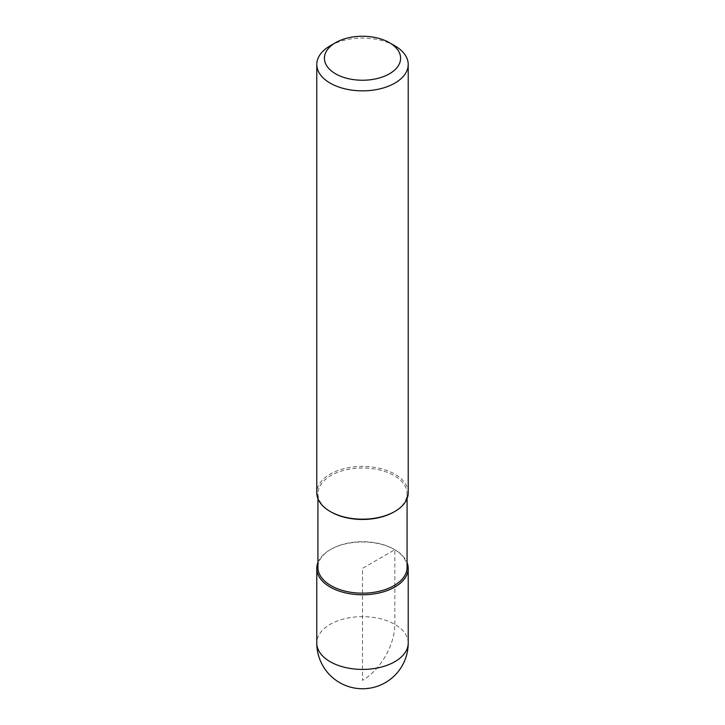 <?xml version="1.0" encoding="UTF-8"?>
<svg xmlns="http://www.w3.org/2000/svg" width="725" height="725" viewBox="0 0 725 725"><rect width="100%" height="100%" fill="white"/><g stroke="black" fill="none" stroke-linecap="round" stroke-linejoin="round"><path stroke-width="0.54" stroke-dasharray="3.62 2.72" d="M317.931 562.518A45.72 26.39 180 0 1 330.174 549.713A45.72 26.39 180 0 1 375.16 543.016A45.72 26.39 180 0 1 407.069 562.518A45.72 26.39 0 0 0 394.826 549.713A45.72 26.39 0 0 0 330.174 549.713L330.174 549.713A45.72 26.39 0 0 0 317.931 562.518M407.069 567.448A44.569 25.737 0 0 0 394.019 549.251A44.569 25.737 0 0 0 330.981 549.251L330.981 549.251A44.569 25.737 0 0 0 317.931 567.448M330.981 549.251L330.174 549.713L330.981 549.251M330.981 511.923A44.569 25.737 180 0 1 317.931 493.725A44.569 25.737 180 0 1 330.981 475.528A44.569 25.737 180 0 1 379.556 469.954A44.569 25.737 180 0 1 407.069 493.725A44.569 25.737 180 0 1 394.019 511.923M408.22 492.792A45.72 26.39 0 0 0 379.991 468.404A45.72 26.39 0 0 0 330.174 474.132A45.72 26.39 0 0 0 316.78 492.792M330.174 45.802A45.72 26.39 180 0 1 394.826 45.802M394.826 624.37L394.826 549.713L362.5 568.382L362.5 680.358A45.72 26.39 120 0 0 394.826 624.37M408.22 643.03A45.72 26.39 0 0 0 379.991 618.652A45.72 26.39 0 0 0 330.174 624.37A45.72 26.39 0 0 0 316.78 643.03M394.019 549.251L394.826 549.713M407.069 493.725L407.069 498.655M317.931 493.725L317.931 498.655"/><path stroke-width="1.09" d="M394.826 587.042A45.72 26.39 180 0 1 345.009 592.769A45.72 26.39 180 0 1 316.78 568.382A45.72 26.39 180 0 1 317.931 562.518A45.72 26.39 0 0 0 340.397 591.482A45.72 26.39 0 0 0 394.826 587.042A45.72 26.39 0 0 0 407.069 562.518A45.72 26.39 180 0 1 408.22 568.382A45.72 26.39 180 0 1 394.826 587.042M317.931 498.655L317.931 567.448A44.569 25.737 0 0 0 345.444 591.219A44.569 25.737 0 0 0 394.019 585.646A44.569 25.737 0 0 0 407.069 567.448L407.069 498.655M394.019 511.923L394.019 511.923A44.569 25.737 180 0 1 330.981 511.923L330.174 511.46A45.72 26.39 0 0 0 394.826 511.46L394.019 511.923L394.826 511.46A45.72 26.39 0 0 0 408.22 492.792L408.22 64.462A45.72 26.39 180 0 1 394.826 83.13A45.72 26.39 180 0 1 345.009 88.849A45.72 26.39 180 0 1 316.78 64.462A45.72 26.39 180 0 1 330.174 45.802L335.557 42.693A38.099 21.995 180 0 1 389.443 42.693A38.099 21.995 180 0 1 389.443 73.796A38.099 21.995 180 0 1 335.566 73.796A38.099 21.995 180 0 1 335.557 42.693L330.174 45.802M316.78 64.462L316.78 492.792A45.72 26.39 0 0 0 330.174 511.46M389.443 42.693L394.826 45.802A45.72 26.39 180 0 1 408.22 64.462M316.78 568.382L316.78 643.03A45.72 26.39 0 0 0 345.009 667.417A45.72 26.39 0 0 0 394.826 661.698A45.72 26.39 0 0 0 408.22 643.03L408.22 568.382M316.78 643.03A45.72 45.72 0 0 0 385.356 682.624A45.72 45.72 0 0 0 408.22 643.03"/></g></svg>
